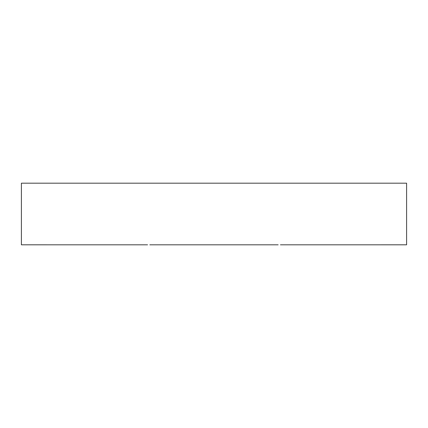 <?xml version="1.0" encoding="UTF-8"?>
<svg xmlns="http://www.w3.org/2000/svg" width="428" height="428" viewBox="0 0 428 428"><rect width="100%" height="100%" fill="white"/><g stroke="black" fill="none" stroke-linecap="round" stroke-linejoin="round"><path stroke-width="0.32" stroke-dasharray="2.14 1.6" d="M149.837 244.816L278.179 244.816M406.6 183.184L21.4 183.184L406.6 183.184"/><path stroke-width="0.64" d="M149.821 244.816L278.163 244.816M406.6 244.811L406.6 183.184L21.4 183.184L21.4 244.811L21.4 183.184L406.6 183.184L406.6 244.811L280.447 244.816M21.4 244.811L147.553 244.816"/></g></svg>
